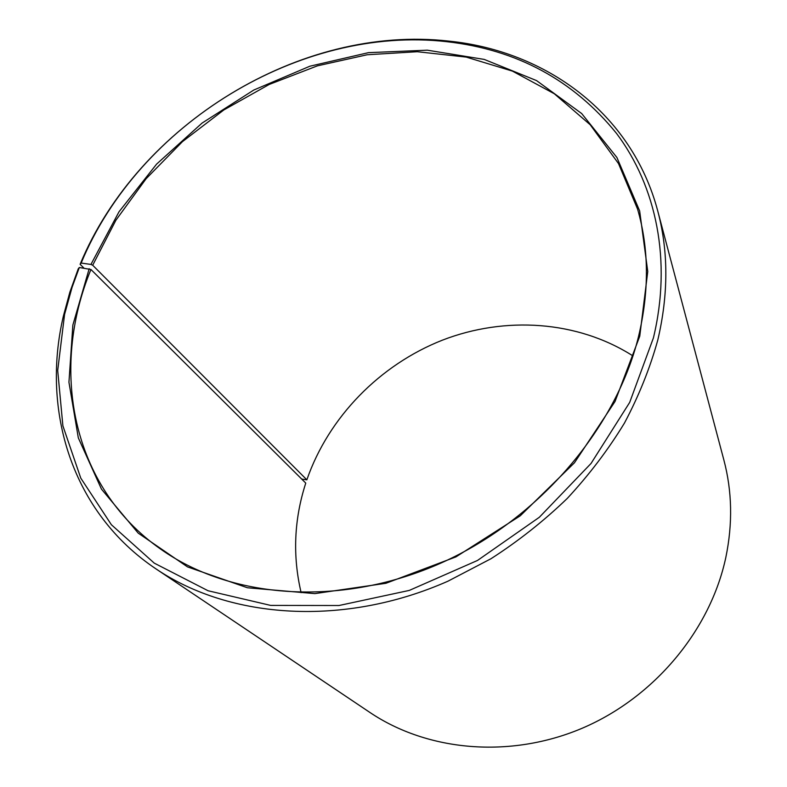 <?xml version="1.0" encoding="UTF-8"?>
<svg xmlns="http://www.w3.org/2000/svg" width="787" height="787" viewBox="0 0 787 787"><rect width="100%" height="100%" fill="white"/><g stroke="black" fill="none" stroke-linecap="round" stroke-linejoin="round"><path stroke-width="1.18" d="M632.974 355.931C577.383 320.486 505.067 315.931 442.451 340.141C379.914 364.774 328.681 416.992 306.851 479.814L301.726 479.096M79.32 267.501L72.05 287.393L64.583 314.367L63.383 316.079L69.836 292.243L78.257 268.8L79.32 267.501L90.948 269.498C49.876 368.828 70.899 486.376 160.794 549.208C230.079 598.258 338.066 607.426 437.208 564.712C536.262 521.948 615.385 430.538 638.483 336.728C649.344 291.318 649.049 248.781 637.578 209.106L618.513 163.578L590.23 124.789L554.314 93.761L512.406 71.105L466.179 57.087L417.277 51.716L367.204 54.756L317.407 65.842L269.213 84.445L223.842 109.944L182.456 141.63L146.126 178.708L115.886 220.242L92.689 265.239L306.851 479.814M89.187 268.711L72.866 325.041L68.941 382.246L78.316 437.867L101.464 489.13L138.207 533.124L187.522 566.896L247.413 587.761L314.859 593.614L385.896 583.295L455.948 556.881L520.266 515.8L574.461 462.776L615.031 401.498L639.752 336.216L647.76 271.535L639.654 210.926L616.91 157.489L581.682 113.544L536.547 80.589L484.212 59.409L427.341 50.181L368.464 52.65L309.901 66.206L253.788 90.033L202.082 123.067L156.603 164.109L119.024 211.762L90.938 264.432L92.689 265.239M64.583 314.367L57.697 370.5L62.891 425.846L80.766 478.103L111.39 524.742L154.262 563.128L208.073 590.752L270.649 605.41L338.971 605.518L409.309 590.407L477.493 560.462L539.331 517.275L591.047 463.454L629.698 402.393L653.417 337.889C672 260.664 656.299 186.421 616.526 133.416C573.438 80.205 516.882 49.63 446.849 41.691C299.985 24.889 138.522 124.238 81.159 263.055L90.938 264.432M63.383 316.079C41.14 410.548 71.706 512.534 156.141 568.991C230.188 619.054 344.057 627.141 447.98 581.18L490.98 558.731C518.446 541.062 543.866 520.974 567.24 498.456C589.188 474.807 608.272 449.662 624.484 423.012C638.887 395.822 649.983 368.188 657.775 340.112C668.507 294.407 668.517 251.417 657.794 211.152C631.902 112.934 545.411 50.83 448.856 41.111C300.673 24.21 138 124.316 80.107 264.314L81.159 263.055M156.141 568.991L369.979 712.501C427.479 751.211 509.878 758.973 582.331 728.182C654.695 697.262 710.435 629.846 725.85 557.334C732.795 523.66 732.136 491.236 723.883 460.051L657.794 211.152M90.948 269.498L305.759 483.1C294.043 519.4 292.498 555.927 301.126 592.65M83.904 268.062L80.107 264.314M446.849 41.691L448.856 41.111"/></g></svg>
